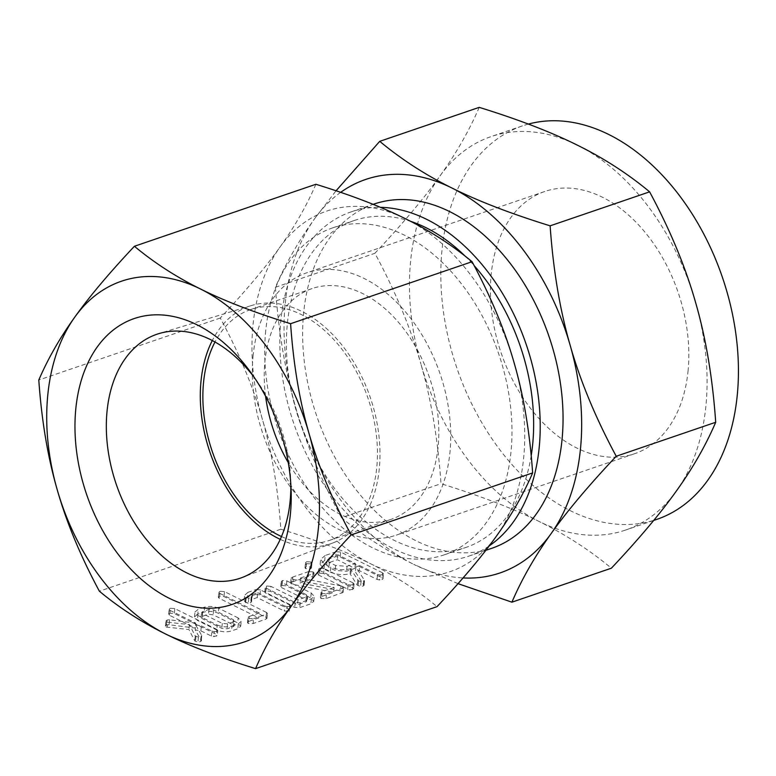 <?xml version="1.0" encoding="UTF-8"?>
<svg xmlns="http://www.w3.org/2000/svg" width="776" height="776" viewBox="0 0 776 776"><rect width="100%" height="100%" fill="white"/><g stroke="black" fill="none" stroke-linecap="round" stroke-linejoin="round"><path stroke-width="0.58" stroke-dasharray="3.88 2.91" d="M310.565 568.779L311.496 568.032L310.526 566.975L306.19 566.616L304.987 567.731L305.618 568.653L310.565 568.779L311.06 563.842L312 563.085L311.03 562.037L310.526 566.975M323.631 573.474L319.256 573.125L317.956 574.201L318.713 575.152L349.636 589.993L353.575 588.945L354.089 583.95L353.575 588.945L352.566 587.82L323.631 573.474L324.125 568.536L319.76 568.187L319.256 573.125M292.329 581.932L290.544 583.086L292.804 584.347L333.612 592.379L321.652 596.472L320.401 597.481L321.012 598.519L326.017 598.635L343.167 592.301L340.519 590.895L300.002 582.96L312.573 578.673L313.572 577.8L312.602 576.83L308.208 576.5L292.329 581.932L292.833 576.995L291.048 578.149L291.815 578.954L291.31 583.892M266.022 590.914L264.742 591.991L265.499 592.971L294.705 607.453L299.759 607.608L310.866 603.815L313.737 601.322L310.701 597.908L286.373 585.841L281.979 585.463L280.708 586.54L281.465 587.529L305.909 599.644L306.549 601.633L297.489 604.727L270.417 591.302L266.022 590.914L266.517 585.977L265.246 587.054L266.003 588.033L265.499 592.971M266.003 588.033L295.21 602.515L300.264 602.671L311.37 598.868L314.241 596.375L311.205 592.971L286.868 580.904L282.483 580.526L281.203 581.602L281.969 582.582L306.413 594.707L307.044 596.695L307.713 595.997L307.218 600.934L306.549 601.633L307.044 596.695L297.994 599.78L297.489 604.727M255.517 594.503L247.515 597.239L244.159 600.158L245.691 602.651L250.852 602.787L251.395 601.322L250.852 600.43L251.957 599.382L257.186 597.588L284.259 611.013L289.273 611.187L290.205 610.47L289.186 609.344L259.979 594.862L255.517 594.503L256.022 589.566L248.019 592.301L247.515 597.239M248.019 592.301L244.663 595.221L245.633 597.326L248.776 598.228L251.356 597.85L251.899 596.385L251.599 602.06L251.899 596.385L251.346 595.493L252.452 594.445L251.957 599.382M248.727 621.382L247.486 622.439L248.077 623.438L253.092 623.545L265.887 619.18L266.983 618.375L265.867 617.318L224.012 596.56L219.627 596.191L218.347 597.287L219.104 598.238L258.825 617.938L248.727 621.382L249.232 616.445L247.99 617.502L248.582 618.491L248.077 623.438M197.783 614.233L194.495 616.901L197.327 620.344L216.785 629.996C221.839 632.033 226.737 632.343 231.471 630.937L237.825 628.764L240.696 626.271L237.66 622.866L218.201 613.215C213.448 611.236 208.763 610.848 204.127 612.06L197.783 614.233L198.287 609.296L194.999 611.963L197.831 615.407L197.327 620.344M315.88 184.271C306.792 205.465 294.822 226.398 279.971 247.088C265.285 267.71 245.391 291.359 220.277 318.014C239.124 353.061 253.18 386.904 262.443 419.554C271.891 452.136 278.021 488.686 280.844 529.203L99.376 591.205M280.844 529.203C316.792 540.319 346.785 551.872 370.821 563.861C395.032 575.792 417.1 590.061 437.034 606.648M166.122 627.057L188.927 629.54L194.766 640.966L197.919 642.004L200.547 641.636L201.207 640.365L195.183 629.918L200.848 630.83L211.373 636.048L213.885 636.611L217.319 635.505L216.291 634.37L174.299 613.554L169.905 613.176L168.625 614.272L169.381 615.222L195.271 628.065L169.1 624.767L166.665 624.932L165.414 625.999L166.122 627.057L166.627 622.119L167.587 622.216L167.092 627.153M167.587 622.216L189.431 624.602L195.271 636.029L198.413 637.067L201.042 636.689L201.702 635.428L201.391 640.995L201.702 635.428L195.678 624.981L195.183 629.918M330.246 572.125C337.327 574.938 344.195 575.375 350.849 573.435L350.024 573.716L357.28 585.191L360.568 586.423L363.207 586.064L363.876 585.123L355.379 571.883L359.23 570.564L377.058 579.4L379.59 579.982L383.043 578.877L383.548 573.881L383.043 578.877L382.035 577.761L340.169 557.003L335.756 556.644L324.717 560.418L320.119 564.346L323.999 569.031L330.246 572.125L330.741 567.188C337.832 570.001 344.699 570.438 351.353 568.488L350.849 573.435M351.353 568.488L350.529 568.769L358.57 580.981L361.063 581.486L364.507 580.632L364.002 585.579L364.38 580.186L355.883 566.946L355.379 571.883M290.835 484.37A128.903 86.98 -108.9 0 0 290.719 479.888A128.903 86.98 -108.9 0 0 256.982 381.132A128.903 86.98 -108.9 0 0 254.324 377.524M220.277 318.014L38.8 380.017M280.233 539.359A125.537 84.71 -108.9 0 0 332.603 543.064A125.537 84.71 -108.9 0 0 379.251 469.131A125.537 84.71 -108.9 0 0 342.885 346.271A125.537 84.71 -108.9 0 0 251.453 305.54A125.537 84.71 -108.9 0 0 212.304 340.519M405.858 218.929A190.547 128.583 71.1 0 1 514.236 363.246A190.547 128.583 71.1 0 1 523.596 458.461A190.547 128.583 71.1 0 1 496.718 535.712A190.547 128.583 71.1 0 1 370.821 563.861A190.547 128.583 71.1 0 1 262.443 419.554A190.547 128.583 71.1 0 1 253.083 324.329A190.547 128.583 71.1 0 1 279.971 247.088A190.547 128.583 71.1 0 1 405.858 218.929M281.475 536.536A121.958 82.295 -108.9 0 0 329.577 540.358A121.958 82.295 -108.9 0 0 376.719 467.87A121.958 82.295 -108.9 0 0 340.548 347.454A121.958 82.295 -108.9 0 0 250.716 309.537A121.958 82.295 -108.9 0 0 215.01 341.983M265.731 330.605A172.738 116.565 -108.9 0 0 316.957 501.16A172.738 116.565 -108.9 0 0 444.192 554.859A172.738 116.565 -108.9 0 0 510.957 452.195A172.738 116.565 -108.9 0 0 459.722 281.639A172.738 116.565 -108.9 0 0 332.497 227.931A172.738 116.565 -108.9 0 0 265.731 330.605M265.605 396.293A121.958 82.295 71.1 0 1 264.965 361.053A121.958 82.295 71.1 0 1 312.097 288.565A121.958 82.295 71.1 0 1 401.929 326.483A121.958 82.295 71.1 0 1 438.1 446.898A121.958 82.295 71.1 0 1 390.959 519.387A121.958 82.295 71.1 0 1 288.265 462.622M531.201 455.706A172.738 116.565 71.1 0 1 465.862 547.458A172.738 116.565 71.1 0 1 338.637 493.749A172.738 116.565 71.1 0 1 287.401 323.194A172.738 116.565 71.1 0 1 354.176 220.529A172.738 116.565 71.1 0 1 410.611 221.325M465.057 256.061A172.738 116.565 71.1 0 1 474.117 265.576M253.151 355.195A138.603 93.527 -108.9 0 0 294.259 492.042A138.603 93.527 -108.9 0 0 396.342 535.13A138.603 93.527 -108.9 0 0 449.915 452.757A138.603 93.527 -108.9 0 0 408.806 315.91A138.603 93.527 -108.9 0 0 306.724 272.812A138.603 93.527 -108.9 0 0 253.151 355.195M489.239 545.867A181.914 122.763 71.1 0 1 468.83 556.14A181.914 122.763 71.1 0 1 334.844 499.579A181.914 122.763 71.1 0 1 280.893 319.964A181.914 122.763 71.1 0 1 351.208 211.848A181.914 122.763 71.1 0 1 380.434 207.347M688.011 371.413A138.603 93.527 -108.9 0 0 646.903 234.565A138.603 93.527 -108.9 0 0 544.82 191.468A138.603 93.527 -108.9 0 0 491.247 273.85A138.603 93.527 -108.9 0 0 532.355 410.698A138.603 93.527 -108.9 0 0 634.438 453.785A138.603 93.527 -108.9 0 0 688.011 371.413M479.219 107.36C469.296 130.475 456.23 153.318 440.031 175.89C424.006 198.394 402.298 224.196 374.905 253.277C395.459 291.514 410.795 328.442 420.912 364.06A207.9 140.291 71.1 0 1 410.698 260.173A207.9 140.291 71.1 0 1 440.031 175.89A207.9 140.291 71.1 0 1 491.062 136.605A207.9 140.291 71.1 0 1 577.383 145.17A207.9 140.291 71.1 0 1 695.635 302.63A207.9 140.291 71.1 0 1 705.85 406.517A207.9 140.291 71.1 0 1 676.517 490.801A207.9 140.291 71.1 0 1 625.485 530.086A207.9 140.291 71.1 0 1 539.155 521.511A207.9 140.291 71.1 0 1 420.912 364.06C431.214 399.611 437.906 439.497 440.991 483.7C480.208 495.825 512.936 508.435 539.155 521.511C565.568 534.538 589.644 550.097 611.391 568.187M374.042 204.049A181.914 122.763 -108.9 0 0 303.726 312.165A181.914 122.763 -108.9 0 0 357.678 491.78A181.914 122.763 -108.9 0 0 491.664 548.341M341.508 517.689C320.944 479.452 305.608 442.524 295.491 406.905C285.19 371.355 278.497 331.468 275.412 287.265C285.345 264.15 298.401 241.307 314.61 218.735A207.9 140.291 -108.9 0 0 285.277 303.018A207.9 140.291 -108.9 0 0 295.491 406.905A207.9 140.291 -108.9 0 0 413.734 564.365C387.331 551.348 363.246 535.789 341.508 517.689L440.991 483.7M340.674 192.341A207.9 140.291 -108.9 0 0 314.61 218.735L336.056 190.78M275.412 287.265L374.905 253.277M528.359 124.082A207.9 140.291 -108.9 0 0 522.413 125.896A207.9 140.291 -108.9 0 0 442.058 249.455A207.9 140.291 -108.9 0 0 503.711 454.736A207.9 140.291 -108.9 0 0 656.835 519.367M458.044 583.659L413.734 564.365A207.9 140.291 -108.9 0 0 463.049 577.945M189.431 624.602L188.927 629.54M195.271 636.029L194.766 640.966M195.969 636.611L195.465 641.548M198.413 637.067L197.919 642.004M201.042 636.689L200.547 641.636M195.678 624.981L201.343 625.883L200.848 630.83M201.343 625.883L211.877 631.111L211.373 636.048M211.877 631.111L214.389 631.674L213.885 636.611M214.389 631.674L216.892 631.276L216.388 636.223M216.892 631.276L217.823 630.558L217.319 635.505M217.823 630.558L216.795 629.433L216.291 634.37M216.795 629.433L174.804 608.607L174.299 613.554M174.804 608.607L170.41 608.229L169.905 613.176M170.41 608.229L169.129 609.335L169.876 610.285L169.381 615.222M169.876 610.285L195.775 623.118L195.271 628.065M195.775 623.118L169.605 619.82L169.1 624.767M169.605 619.82L167.17 619.995L166.665 624.932M167.17 619.995L165.918 621.062L166.627 622.119M197.831 615.407L217.29 625.049L216.785 629.996M217.29 625.049C222.343 627.086 227.242 627.406 231.976 625.999L231.471 630.937M231.976 625.999L238.319 623.826L237.825 628.764M238.319 623.826L241.2 621.333L238.154 617.919L237.66 622.866M238.154 617.919L218.706 608.277L218.201 613.215M218.706 608.277C213.953 606.298 209.268 605.91 204.631 607.123L204.127 612.06M204.631 607.123L198.287 609.296M234.003 621.644L227.562 623.846L222.295 623.429L202.643 613.68L201.547 612.4L209.045 609.267L213.691 609.907L233.343 619.646L234.003 621.644L233.498 626.581L227.058 628.783L221.8 628.366L202.148 618.617L201.042 617.337L202.099 616.416L208.55 614.214L213.196 614.844L232.849 624.593L233.498 626.581L234.158 625.873L234.662 620.936L234.003 621.644M227.562 623.846L227.058 628.783M222.295 623.429L221.8 628.366M233.343 619.646L232.849 624.593M213.691 609.907L213.196 614.844M209.045 609.267L208.55 614.214M202.604 611.469L202.099 616.416M202.643 613.68L202.148 618.617M248.582 618.491L253.587 618.608L253.092 623.545M253.587 618.608L266.381 614.243L265.887 619.18M266.381 614.243L267.487 613.438L266.372 612.38L265.867 617.318M266.372 612.38L224.506 591.622L224.012 596.56M224.506 591.622L220.132 591.244L219.627 596.191M220.132 591.244L218.851 592.35L219.608 593.3L219.104 598.238M219.608 593.3L259.32 612.991L258.825 617.938M259.32 612.991L249.232 616.445M245.633 597.326L245.138 602.263M246.196 597.714L245.691 602.651M248.776 598.228L248.271 603.165M251.356 597.85L250.852 602.787M252.452 594.445L257.69 592.651L257.186 597.588M257.69 592.651L284.763 606.075L284.259 611.013M284.763 606.075L287.275 606.638L286.771 611.575M287.275 606.638L289.778 606.25L289.273 611.187M289.778 606.25L290.709 605.532L290.205 610.47M290.709 605.532L289.681 604.407L289.186 609.344M289.681 604.407L260.474 589.925L259.979 594.862M260.474 589.925L256.022 589.566M295.21 602.515L294.705 607.453M300.264 602.671L299.759 607.608M311.37 598.868L310.866 603.815M311.205 592.971L310.701 597.908M286.868 580.904L286.373 585.841M282.483 580.526L281.979 585.463M281.969 582.582L281.465 587.529M306.413 594.707L305.909 599.644M297.994 599.78L270.921 586.365L270.417 591.302M270.921 586.365L266.517 585.977M291.815 578.954L293.299 579.41L292.804 584.347M293.299 579.41L334.116 587.442L333.612 592.379M334.116 587.442L322.156 591.525L321.652 596.472M322.156 591.525L320.905 592.544L321.516 593.572L321.012 598.519M321.516 593.572L326.521 593.698L326.017 598.635M326.521 593.698L342.4 588.266L341.896 593.213M342.4 588.266L343.671 587.364L342.798 586.52L342.303 591.457M342.798 586.52L341.023 585.958L340.519 590.895M341.023 585.958L300.506 578.023L300.002 582.96M300.506 578.023L313.077 573.726L312.573 578.673M313.077 573.726L314.076 572.863L313.572 577.8M314.076 572.863L313.097 571.893L312.602 576.83M313.097 571.893L308.712 571.563L308.208 576.5M308.712 571.563L292.833 576.995M319.76 568.187L318.461 569.264L319.217 570.215L318.713 575.152M319.217 570.215L348.162 584.561L347.658 589.498M348.162 584.561L350.141 585.055L349.636 589.993M350.141 585.055L353.138 584.735L352.634 589.673M353.138 584.735L354.079 583.998L353.07 582.883L352.566 587.82M353.07 582.883L324.125 568.536M311.03 562.037L306.695 561.669L306.19 566.616M306.695 561.669L305.492 562.784L306.113 563.715L305.618 568.653M306.113 563.715L311.06 563.842M350.529 568.769L350.024 573.716M357.785 580.254L357.28 585.191M358.57 580.981L358.066 585.919M361.063 581.486L360.568 586.423M363.701 581.117L363.207 586.064M355.883 566.946L359.734 565.626L359.23 570.564M359.734 565.626L377.553 574.463L377.058 579.4M377.553 574.463L380.085 575.045L379.59 579.982M380.085 575.045L382.616 574.657L382.122 579.604M382.616 574.657L383.538 573.939L382.539 572.824L382.035 577.761M382.539 572.824L340.674 552.066L340.169 557.003M340.674 552.066L336.26 551.707L335.756 556.644M336.26 551.707L325.222 555.48L324.717 560.418M325.222 555.48L320.614 559.399L324.494 564.094L323.999 569.031M324.494 564.094L330.741 567.188M329.577 557.643L337.899 554.801L355.369 563.463L347.047 566.305L335.659 565.51L329.402 562.416L327.171 559.748L329.577 557.643L329.072 562.581L337.395 559.738L354.865 568.401L346.542 571.243L335.154 570.447L328.908 567.353L326.677 564.685L329.072 562.581M337.899 554.801L337.395 559.738M355.369 563.463L354.865 568.401M329.402 562.416L328.908 567.353M335.659 565.51L335.154 570.447M347.047 566.305L346.542 571.243M256.982 381.132L251.54 373.508M290.719 479.888L291.078 489.258M251.453 305.54L158.857 333.622M332.603 543.064L242.17 577.509M312.097 288.565L250.716 309.537M390.959 519.387L329.577 540.358M444.192 554.859L465.862 547.458M332.497 227.931L354.176 220.529M544.82 191.468L306.724 272.812M634.438 453.785L396.342 535.13M468.83 556.14L485.815 550.339M351.208 211.848L373.149 204.35M522.413 125.896L491.062 136.605M653.693 520.444L625.485 530.086M168.625 614.272L169.129 609.335M165.414 625.999L165.918 621.062M240.696 626.271L241.2 621.333M194.495 616.901L194.999 611.963M201.042 617.337L201.547 612.4M266.983 618.375L267.487 613.438M218.347 597.287L218.851 592.35M247.486 622.439L247.99 617.502M244.159 600.158L244.663 595.221M250.852 600.43L251.346 595.493M313.737 601.322L314.241 596.375M280.708 586.54L281.203 581.602M264.742 591.991L265.246 587.054M320.401 597.481L320.905 592.544M343.167 592.301L343.671 587.364M290.544 583.086L291.048 578.149M317.956 574.201L318.461 569.264M304.987 567.731L305.492 562.784M311.496 568.032L312 563.085M364.051 585.424L364.555 580.477M320.119 564.346L320.614 559.399M326.677 564.685L327.171 559.748"/><path stroke-width="1.16" d="M165.579 633.982C141.368 622.051 119.3 607.792 99.376 591.205C80.529 556.159 66.474 522.316 57.201 489.675A190.547 128.583 -108.9 0 0 165.579 633.982A190.547 128.583 -108.9 0 0 291.475 605.833A190.547 128.583 -108.9 0 0 318.354 528.582A190.547 128.583 -108.9 0 0 308.993 433.367A190.547 128.583 -108.9 0 0 200.615 289.05A190.547 128.583 -108.9 0 0 74.719 317.209A190.547 128.583 -108.9 0 0 47.84 394.45A190.547 128.583 -108.9 0 0 57.201 489.675C47.763 457.083 41.623 420.534 38.8 380.017C47.899 358.822 59.868 337.89 74.719 317.209C89.405 296.577 109.3 272.929 134.413 246.273C154.337 262.86 176.404 277.119 200.615 289.05C224.652 301.04 254.644 312.592 290.593 323.708C293.415 364.225 299.546 400.775 308.993 433.367C318.257 466.017 332.322 499.86 351.159 534.897C326.046 561.562 306.151 585.201 291.475 605.833C276.615 626.523 264.645 647.456 255.556 668.64C219.608 657.524 189.616 645.971 165.579 633.982M351.159 534.897L532.637 472.904C523.538 494.089 511.568 515.022 496.718 535.712C482.041 556.343 462.137 579.982 437.034 606.648L255.556 668.64M75.854 408.351A151.077 101.947 -108.9 0 0 169.207 598.257A151.077 101.947 -108.9 0 0 290.331 514.692A151.077 101.947 -108.9 0 0 291.078 489.258A151.077 101.947 -108.9 0 0 251.54 373.508A151.077 101.947 -108.9 0 0 143.153 316.162A151.077 101.947 -108.9 0 0 75.854 408.351M254.324 377.524A128.903 86.98 -108.9 0 0 158.857 333.622A128.903 86.98 -108.9 0 0 107.088 410.863A128.903 86.98 -108.9 0 0 146.208 539.233A128.903 86.98 -108.9 0 0 242.17 577.509A128.903 86.98 -108.9 0 0 290.079 501.597A128.903 86.98 -108.9 0 0 290.835 484.37M532.637 472.904C529.814 432.387 523.674 395.838 514.236 363.246C504.963 330.595 490.907 296.752 472.07 261.716L290.593 323.708M472.07 261.716C452.136 245.129 430.069 230.86 405.858 218.929C381.821 206.94 351.829 195.387 315.88 184.271L134.413 246.273M212.304 340.519A125.537 84.71 -108.9 0 0 201.042 380.764A125.537 84.71 -108.9 0 0 280.233 539.359M215.01 341.983A121.958 82.295 -108.9 0 0 203.584 382.025A121.958 82.295 -108.9 0 0 281.475 536.536M288.265 462.622A121.958 82.295 71.1 0 1 265.605 396.293M474.117 265.576A172.738 116.565 71.1 0 1 532.627 444.793A172.738 116.565 71.1 0 1 531.201 455.706M410.611 221.325A172.738 116.565 71.1 0 1 465.057 256.061M380.434 207.347A181.914 122.763 71.1 0 1 539.145 448.024A181.914 122.763 71.1 0 1 489.239 545.867M485.815 550.339L491.664 548.341A181.914 122.763 -108.9 0 0 561.979 440.215A181.914 122.763 -108.9 0 0 508.028 260.6A181.914 122.763 -108.9 0 0 374.042 204.049L373.149 204.35M336.056 190.78L379.736 141.339C401.473 159.439 425.558 174.998 451.962 188.025A207.9 140.291 -108.9 0 0 340.674 192.341M379.736 141.339L479.219 107.36C518.436 119.485 551.164 132.095 577.383 145.17C603.796 158.188 627.871 173.746 649.619 191.847L550.135 225.835C553.22 270.038 559.913 309.925 570.215 345.475A207.9 140.291 -108.9 0 0 451.962 188.025C478.191 201.1 510.918 213.71 550.135 225.835M653.693 520.444L656.835 519.367A207.9 140.291 -108.9 0 0 737.2 395.808A207.9 140.291 -108.9 0 0 678.205 193.942A207.9 140.291 -108.9 0 0 528.359 124.082M463.049 577.945A207.9 140.291 -108.9 0 0 551.096 533.645A207.9 140.291 -108.9 0 0 580.429 449.362A207.9 140.291 -108.9 0 0 570.215 345.475C580.322 381.094 595.667 418.022 616.222 456.259C588.829 485.339 567.12 511.142 551.096 533.645C534.897 556.217 521.831 579.061 511.908 602.176L611.391 568.187C638.793 539.107 660.502 513.305 676.517 490.801C692.726 468.229 705.782 445.385 715.705 422.27C712.62 378.067 705.927 338.181 695.635 302.63C685.518 267.012 670.183 230.084 649.619 191.847M511.908 602.176L458.044 583.659M616.222 456.259L715.705 422.27"/></g></svg>
